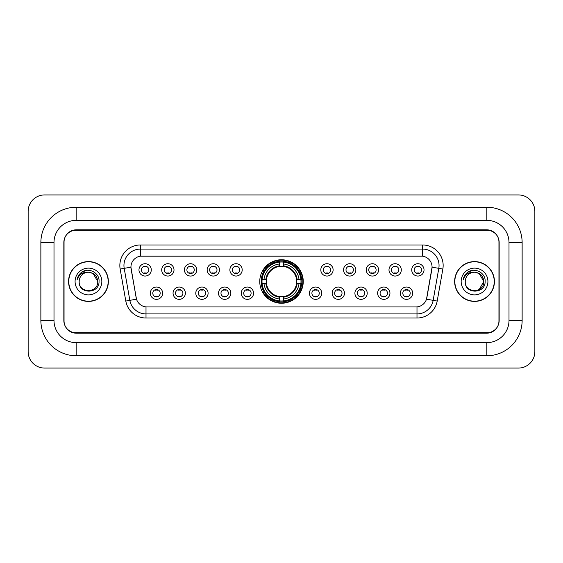 <?xml version="1.0" encoding="UTF-8"?>
<svg xmlns="http://www.w3.org/2000/svg" width="563" height="563" viewBox="0 0 563 563"><rect width="100%" height="100%" fill="white"/><g stroke="black" fill="none" stroke-linecap="round" stroke-linejoin="round"><path stroke-width="0.84" d="M259.754 281.5A21.746 21.746 0 0 0 281.5 303.246A21.746 21.746 0 0 0 303.246 281.5A21.746 21.746 0 0 0 281.5 259.754A21.746 21.746 0 0 0 259.754 281.5M185.368 293.196A6.151 6.151 0 0 1 179.217 299.347A6.151 6.151 0 0 1 173.059 293.196A6.151 6.151 0 0 1 179.217 287.039A6.151 6.151 0 0 1 185.368 293.196M175.522 293.196A3.695 3.695 0 0 0 179.217 296.884A3.695 3.695 0 0 0 182.912 293.196A3.695 3.695 0 0 0 179.217 289.502A3.695 3.695 0 0 0 175.522 293.196M208.099 293.196A6.151 6.151 0 0 1 201.948 299.347A6.151 6.151 0 0 1 195.79 293.196A6.151 6.151 0 0 1 201.948 287.039A6.151 6.151 0 0 1 208.099 293.196M198.253 293.196A3.695 3.695 0 0 0 201.948 296.884A3.695 3.695 0 0 0 205.636 293.196A3.695 3.695 0 0 0 201.948 289.502A3.695 3.695 0 0 0 198.253 293.196M230.83 293.196A6.151 6.151 0 0 1 224.679 299.347A6.151 6.151 0 0 1 218.521 293.196A6.151 6.151 0 0 1 224.679 287.039A6.151 6.151 0 0 1 230.83 293.196M220.985 293.196A3.695 3.695 0 0 0 224.679 296.884A3.695 3.695 0 0 0 228.367 293.196A3.695 3.695 0 0 0 224.679 289.502A3.695 3.695 0 0 0 220.985 293.196M253.561 293.196A6.151 6.151 0 0 1 247.403 299.347A6.151 6.151 0 0 1 241.253 293.196A6.151 6.151 0 0 1 247.403 287.039A6.151 6.151 0 0 1 253.561 293.196M243.716 293.196A3.695 3.695 0 0 0 247.403 296.884A3.695 3.695 0 0 0 251.098 293.196A3.695 3.695 0 0 0 247.403 289.502A3.695 3.695 0 0 0 243.716 293.196M321.747 293.196A6.151 6.151 0 0 1 315.597 299.347A6.151 6.151 0 0 1 309.439 293.196A6.151 6.151 0 0 1 315.597 287.039A6.151 6.151 0 0 1 321.747 293.196M311.902 293.196A3.695 3.695 0 0 0 315.597 296.884A3.695 3.695 0 0 0 319.284 293.196A3.695 3.695 0 0 0 315.597 289.502A3.695 3.695 0 0 0 311.902 293.196M344.479 293.196A6.151 6.151 0 0 1 338.321 299.347A6.151 6.151 0 0 1 332.17 293.196A6.151 6.151 0 0 1 338.321 287.039A6.151 6.151 0 0 1 344.479 293.196M334.633 293.196A3.695 3.695 0 0 0 338.321 296.884A3.695 3.695 0 0 0 342.015 293.196A3.695 3.695 0 0 0 338.321 289.502A3.695 3.695 0 0 0 334.633 293.196M367.21 293.196A6.151 6.151 0 0 1 361.052 299.347A6.151 6.151 0 0 1 354.901 293.196A6.151 6.151 0 0 1 361.052 287.039A6.151 6.151 0 0 1 367.21 293.196M357.364 293.196A3.695 3.695 0 0 0 361.052 296.884A3.695 3.695 0 0 0 364.747 293.196A3.695 3.695 0 0 0 361.052 289.502A3.695 3.695 0 0 0 357.364 293.196M389.941 293.196A6.151 6.151 0 0 1 383.783 299.347A6.151 6.151 0 0 1 377.632 293.196A6.151 6.151 0 0 1 383.783 287.039A6.151 6.151 0 0 1 389.941 293.196M380.088 293.196A3.695 3.695 0 0 0 383.783 296.884A3.695 3.695 0 0 0 387.478 293.196A3.695 3.695 0 0 0 383.783 289.502A3.695 3.695 0 0 0 380.088 293.196M412.665 293.196A6.151 6.151 0 0 1 406.514 299.347A6.151 6.151 0 0 1 400.356 293.196A6.151 6.151 0 0 1 406.514 287.039A6.151 6.151 0 0 1 412.665 293.196M402.819 293.196A3.695 3.695 0 0 0 406.514 296.884A3.695 3.695 0 0 0 410.209 293.196A3.695 3.695 0 0 0 406.514 289.502A3.695 3.695 0 0 0 402.819 293.196M162.644 293.196A6.151 6.151 0 0 1 156.486 299.347A6.151 6.151 0 0 1 150.335 293.196A6.151 6.151 0 0 1 156.486 287.039A6.151 6.151 0 0 1 162.644 293.196M152.791 293.196A3.695 3.695 0 0 0 156.486 296.884A3.695 3.695 0 0 0 160.181 293.196A3.695 3.695 0 0 0 156.486 289.502A3.695 3.695 0 0 0 152.791 293.196M174.009 269.888A6.151 6.151 0 0 1 167.851 276.046A6.151 6.151 0 0 1 161.701 269.888A6.151 6.151 0 0 1 167.851 263.737A6.151 6.151 0 0 1 174.009 269.888M164.157 269.888A3.695 3.695 0 0 0 167.851 273.583A3.695 3.695 0 0 0 171.546 269.888A3.695 3.695 0 0 0 167.851 266.193A3.695 3.695 0 0 0 164.157 269.888M196.733 269.888A6.151 6.151 0 0 1 190.583 276.046A6.151 6.151 0 0 1 184.425 269.888A6.151 6.151 0 0 1 190.583 263.737A6.151 6.151 0 0 1 196.733 269.888M186.888 269.888A3.695 3.695 0 0 0 190.583 273.583A3.695 3.695 0 0 0 194.277 269.888A3.695 3.695 0 0 0 190.583 266.193A3.695 3.695 0 0 0 186.888 269.888M219.464 269.888A6.151 6.151 0 0 1 213.314 276.046A6.151 6.151 0 0 1 207.156 269.888A6.151 6.151 0 0 1 213.314 263.737A6.151 6.151 0 0 1 219.464 269.888M209.619 269.888A3.695 3.695 0 0 0 213.314 273.583A3.695 3.695 0 0 0 217.001 269.888A3.695 3.695 0 0 0 213.314 266.193A3.695 3.695 0 0 0 209.619 269.888M242.196 269.888A6.151 6.151 0 0 1 236.038 276.046A6.151 6.151 0 0 1 229.887 269.888A6.151 6.151 0 0 1 236.038 263.737A6.151 6.151 0 0 1 242.196 269.888M232.35 269.888A3.695 3.695 0 0 0 236.038 273.583A3.695 3.695 0 0 0 239.732 269.888A3.695 3.695 0 0 0 236.038 266.193A3.695 3.695 0 0 0 232.35 269.888M333.113 269.888A6.151 6.151 0 0 1 326.962 276.046A6.151 6.151 0 0 1 320.804 269.888A6.151 6.151 0 0 1 326.962 263.737A6.151 6.151 0 0 1 333.113 269.888M323.268 269.888A3.695 3.695 0 0 0 326.962 273.583A3.695 3.695 0 0 0 330.65 269.888A3.695 3.695 0 0 0 326.962 266.193A3.695 3.695 0 0 0 323.268 269.888M355.844 269.888A6.151 6.151 0 0 1 349.686 276.046A6.151 6.151 0 0 1 343.536 269.888A6.151 6.151 0 0 1 349.686 263.737A6.151 6.151 0 0 1 355.844 269.888M345.999 269.888A3.695 3.695 0 0 0 349.686 273.583A3.695 3.695 0 0 0 353.381 269.888A3.695 3.695 0 0 0 349.686 266.193A3.695 3.695 0 0 0 345.999 269.888M378.575 269.888A6.151 6.151 0 0 1 372.417 276.046A6.151 6.151 0 0 1 366.267 269.888A6.151 6.151 0 0 1 372.417 263.737A6.151 6.151 0 0 1 378.575 269.888M368.723 269.888A3.695 3.695 0 0 0 372.417 273.583A3.695 3.695 0 0 0 376.112 269.888A3.695 3.695 0 0 0 372.417 266.193A3.695 3.695 0 0 0 368.723 269.888M401.299 269.888A6.151 6.151 0 0 1 395.149 276.046A6.151 6.151 0 0 1 388.991 269.888A6.151 6.151 0 0 1 395.149 263.737A6.151 6.151 0 0 1 401.299 269.888M391.454 269.888A3.695 3.695 0 0 0 395.149 273.583A3.695 3.695 0 0 0 398.843 269.888A3.695 3.695 0 0 0 395.149 266.193A3.695 3.695 0 0 0 391.454 269.888M424.03 269.888A6.151 6.151 0 0 1 417.88 276.046A6.151 6.151 0 0 1 411.722 269.888A6.151 6.151 0 0 1 417.88 263.737A6.151 6.151 0 0 1 424.03 269.888M414.185 269.888A3.695 3.695 0 0 0 417.88 273.583A3.695 3.695 0 0 0 421.567 269.888A3.695 3.695 0 0 0 417.88 266.193A3.695 3.695 0 0 0 414.185 269.888M151.278 269.888A6.151 6.151 0 0 1 145.12 276.046A6.151 6.151 0 0 1 138.97 269.888A6.151 6.151 0 0 1 145.12 263.737A6.151 6.151 0 0 1 151.278 269.888M141.433 269.888A3.695 3.695 0 0 0 145.12 273.583A3.695 3.695 0 0 0 148.815 269.888A3.695 3.695 0 0 0 145.12 266.193A3.695 3.695 0 0 0 141.433 269.888M125.802 301.064L120.158 269.058A20.514 20.514 0 0 1 140.363 244.982L422.637 244.982A20.514 20.514 0 0 1 442.842 269.058L437.198 301.064A20.514 20.514 0 0 1 416.993 318.018L146.007 318.018A20.514 20.514 0 0 1 125.802 301.064L136.499 299.178L131.095 269.065A11.077 11.077 0 0 1 142.003 256.059L420.997 256.059A11.077 11.077 0 0 1 431.905 269.065L426.838 297.785A11.077 11.077 0 0 1 415.93 306.941L147.07 306.941A11.077 11.077 0 0 1 136.162 297.785L130.926 267.165L124.198 268.347A16.411 16.411 0 0 1 140.363 249.085L422.637 249.085A16.411 16.411 0 0 1 438.802 268.347L433.158 300.353A16.411 16.411 0 0 1 416.993 313.915L146.007 313.915A16.411 16.411 0 0 1 129.842 300.353L124.198 268.347A16.411 16.411 0 0 1 123.951 265.497M261.711 283.548A19.902 19.902 0 0 1 261.711 279.452M76.153 207.24L76.153 220.365L486.847 220.365L486.847 207.24A35.286 35.286 0 0 1 522.133 242.526A35.286 35.286 0 0 0 486.847 207.24L76.153 207.24A35.286 35.286 0 0 0 40.867 242.526L40.867 320.474A35.286 35.286 0 0 0 76.153 355.76L486.847 355.76A35.286 35.286 0 0 0 522.133 320.474L522.133 242.526L509.001 242.526A22.154 22.154 0 0 0 486.847 220.365L76.153 220.365A22.154 22.154 0 0 0 53.999 242.526L53.999 320.474A22.154 22.154 0 0 0 76.153 342.635L486.847 342.635A22.154 22.154 0 0 0 509.001 320.474L509.001 242.526L509.001 320.474L522.133 320.474M486.847 230.218L76.153 230.218A12.309 12.309 0 0 0 63.844 242.526L63.844 320.474A12.309 12.309 0 0 0 76.153 332.782L486.847 332.782A12.309 12.309 0 0 0 499.156 320.474L499.156 242.526A12.309 12.309 0 0 0 486.847 230.218M534.85 211.343A16.411 16.411 0 0 0 518.439 194.932L44.561 194.932A16.411 16.411 0 0 0 28.15 211.343L28.15 351.657A16.411 16.411 0 0 0 44.561 368.068L518.439 368.068A16.411 16.411 0 0 0 534.85 351.657L534.85 211.343M68.566 281.5A19.902 19.902 0 0 0 88.461 301.402A19.902 19.902 0 0 0 108.363 281.5A19.902 19.902 0 0 0 88.461 261.598A19.902 19.902 0 0 0 68.566 281.5M454.637 281.5A19.902 19.902 0 0 0 474.539 301.402A19.902 19.902 0 0 0 494.434 281.5A19.902 19.902 0 0 0 474.539 261.598A19.902 19.902 0 0 0 454.637 281.5M140.363 244.982L140.363 256.186L422.637 256.186L422.637 244.982M130.926 267.144L131.045 265.497M415.93 306.941L147.07 306.941M442.842 269.058L432.074 267.165L426.501 299.178L437.198 301.064M498.952 242.111A12.309 12.309 0 0 0 486.643 229.803L76.357 229.803A12.309 12.309 0 0 0 64.048 242.111L64.048 320.889A12.309 12.309 0 0 0 76.357 333.197L486.643 333.197A12.309 12.309 0 0 0 498.952 320.889L498.952 242.111L498.952 320.889M64.048 242.111L64.048 320.889M108.152 281.5A19.691 19.691 0 0 0 88.461 261.809A19.691 19.691 0 0 0 68.77 281.5A19.691 19.691 0 0 0 88.461 301.191A19.691 19.691 0 0 0 108.152 281.5M97.737 281.5C98.307 293.464 78.616 293.464 79.186 281.5C78.32 294.463 99.454 294.168 99.039 281.5C99.757 272.633 88.236 266.883 81.41 272.422C78.996 274.35 77.553 276.834 77.082 279.874C78.989 274.434 82.782 271.887 88.461 272.225L93.099 273.47L97.737 281.5C98.307 293.464 78.616 293.464 79.186 281.5C78.616 293.464 98.307 293.464 97.737 281.5C98.307 293.464 78.616 293.464 79.186 281.5C78.616 293.464 98.307 293.464 97.737 281.5L93.099 273.47L88.461 272.225L93.099 273.47L97.737 281.5C97.188 275.863 94.091 272.774 88.461 272.225A9.275 9.275 0 0 0 79.186 281.5M75.083 281.5A13.378 13.378 0 0 0 88.461 294.878A13.378 13.378 0 0 0 101.84 281.5A13.378 13.378 0 0 0 88.461 268.122A13.378 13.378 0 0 0 75.083 281.5M81.41 272.422L86.998 270.099M494.23 281.5A19.691 19.691 0 0 0 474.539 261.809A19.691 19.691 0 0 0 454.848 281.5A19.691 19.691 0 0 0 474.539 301.191A19.691 19.691 0 0 0 494.23 281.5M479.176 273.47L483.814 281.5C484.384 293.464 464.693 293.464 465.263 281.5A9.275 9.275 0 0 1 474.539 272.225L479.176 273.47L483.814 281.5L479.176 289.53L483.814 281.5C484.384 293.464 464.693 293.464 465.263 281.5C464.398 294.463 485.531 294.168 485.116 281.5C485.834 272.633 474.313 266.883 467.487 272.422C465.073 274.35 463.63 276.834 463.159 279.874C465.066 274.434 468.859 271.887 474.539 272.225L479.176 273.47L483.814 281.5L479.176 289.53M474.539 272.225C480.169 272.774 483.265 275.863 483.814 281.5M461.16 281.5A13.378 13.378 0 0 0 474.539 294.878A13.378 13.378 0 0 0 487.917 281.5A13.378 13.378 0 0 0 474.539 268.122A13.378 13.378 0 0 0 461.16 281.5M467.487 272.422L473.075 270.099M146.148 266.911L146.148 266.341L146.148 266.911A3.146 3.146 0 0 0 144.093 266.911L144.093 266.341M144.093 273.435L144.093 272.865A3.146 3.146 0 0 0 146.148 272.865L146.148 273.435M168.879 266.911L168.879 266.341L168.879 266.911A3.146 3.146 0 0 0 166.824 266.911L166.824 266.341M166.824 273.435L166.824 272.865A3.146 3.146 0 0 0 168.879 272.865L168.879 273.435M191.61 266.911L191.61 266.341L191.61 266.911A3.146 3.146 0 0 0 189.555 266.911L189.555 266.341M189.555 273.435L189.555 272.865A3.146 3.146 0 0 0 191.61 272.865L191.61 273.435M214.334 266.911L214.334 266.341L214.334 266.911A3.146 3.146 0 0 0 212.286 266.911L212.286 266.341M212.286 273.435L212.286 272.865A3.146 3.146 0 0 0 214.334 272.865L214.334 273.435M237.065 266.911L237.065 266.341L237.065 266.911A3.146 3.146 0 0 0 235.017 266.911L235.017 266.341M235.017 273.435L235.017 272.865A3.146 3.146 0 0 0 237.065 272.865L237.065 273.435M327.983 266.911L327.983 266.341L327.983 266.911A3.146 3.146 0 0 0 325.935 266.911L325.935 266.341M325.935 273.435L325.935 272.865A3.146 3.146 0 0 0 327.983 272.865L327.983 273.435M350.714 266.911L350.714 266.341L350.714 266.911A3.146 3.146 0 0 0 348.666 266.911L348.666 266.341M348.666 273.435L348.666 272.865A3.146 3.146 0 0 0 350.714 272.865L350.714 273.435M373.445 266.911L373.445 266.341L373.445 266.911A3.146 3.146 0 0 0 371.39 266.911L371.39 266.341M371.39 273.435L371.39 272.865A3.146 3.146 0 0 0 373.445 272.865L373.445 273.435M396.176 266.911L396.176 266.341L396.176 266.911A3.146 3.146 0 0 0 394.121 266.911L394.121 266.341M394.121 273.435L394.121 272.865A3.146 3.146 0 0 0 396.176 272.865L396.176 273.435M418.907 266.911L418.907 266.341L418.907 266.911A3.146 3.146 0 0 0 416.852 266.911L416.852 266.341M416.852 273.435L416.852 272.865A3.146 3.146 0 0 0 418.907 272.865L418.907 273.435M155.458 296.743L155.458 296.166A3.146 3.146 0 0 0 157.513 296.166L157.513 296.743M157.513 289.642L157.513 290.219A3.146 3.146 0 0 0 155.458 290.219L155.458 289.642M178.189 296.743L178.189 296.166A3.146 3.146 0 0 0 180.244 296.166L180.244 296.743M180.244 289.642L180.244 290.219A3.146 3.146 0 0 0 178.189 290.219L178.189 289.642M200.921 296.743L200.921 296.166A3.146 3.146 0 0 0 202.969 296.166L202.969 296.743M202.969 289.642L202.969 290.219A3.146 3.146 0 0 0 200.921 290.219L200.921 289.642M223.652 296.743L223.652 296.166A3.146 3.146 0 0 0 225.7 296.166L225.7 296.743M225.7 289.642L225.7 290.219A3.146 3.146 0 0 0 223.652 290.219L223.652 289.642M246.383 296.743L246.383 296.166A3.146 3.146 0 0 0 248.431 296.166L248.431 296.743M248.431 289.642L248.431 290.219A3.146 3.146 0 0 0 246.383 290.219L246.383 289.642M314.569 296.743L314.569 296.166A3.146 3.146 0 0 0 316.617 296.166L316.617 296.743M316.617 289.642L316.617 290.219A3.146 3.146 0 0 0 314.569 290.219L314.569 289.642M337.3 296.743L337.3 296.166A3.146 3.146 0 0 0 339.348 296.166L339.348 296.743M339.348 289.642L339.348 290.219A3.146 3.146 0 0 0 337.3 290.219L337.3 289.642M360.031 296.743L360.031 296.166A3.146 3.146 0 0 0 362.079 296.166L362.079 296.743M362.079 289.642L362.079 290.219A3.146 3.146 0 0 0 360.031 290.219L360.031 289.642M382.756 296.743L382.756 296.166A3.146 3.146 0 0 0 384.81 296.166L384.81 296.743M384.81 289.642L384.81 290.219A3.146 3.146 0 0 0 382.756 290.219L382.756 289.642M405.487 296.743L405.487 296.166A3.146 3.146 0 0 0 407.542 296.166L407.542 296.743M407.542 289.642L407.542 290.219A3.146 3.146 0 0 0 405.487 290.219L405.487 289.642M283.548 300.923L283.548 301.747A20.352 20.352 0 0 0 301.747 283.548L300.923 283.548A19.529 19.529 0 0 1 283.548 300.923L283.548 299.023A17.643 17.643 0 0 0 299.023 283.548L296.539 283.548A15.18 15.18 0 0 0 283.548 266.461L283.548 262.076A19.529 19.529 0 0 1 300.923 279.452L301.747 279.452A20.352 20.352 0 0 0 283.548 261.253L283.548 262.076M262.076 283.548L261.253 283.548A20.352 20.352 0 0 0 279.452 301.747L279.452 300.923A19.529 19.529 0 0 1 262.076 283.548L263.977 283.548A17.643 17.643 0 0 0 279.452 299.023L279.452 296.539A15.18 15.18 0 0 0 296.539 283.548L297.144 283.548A15.778 15.778 0 0 1 283.548 297.144L283.548 299.023M279.452 262.076L279.452 261.253A20.352 20.352 0 0 0 261.253 279.452L262.076 279.452A19.529 19.529 0 0 1 279.452 262.076L279.452 263.977A17.643 17.643 0 0 0 263.977 279.452L266.461 279.452A15.18 15.18 0 0 0 279.452 296.539L279.452 297.144A15.778 15.778 0 0 1 265.856 283.548L263.977 283.548M262.119 283.548A19.487 19.487 0 0 1 262.119 279.452M283.548 262.119A19.487 19.487 0 0 0 279.452 262.119M300.881 279.452A19.487 19.487 0 0 1 300.881 283.548M300.923 279.452L299.023 279.452A17.643 17.643 0 0 0 283.548 263.977M299.023 283.548L300.923 283.548M279.452 299.023L279.452 300.923M296.539 279.452L299.023 279.452M283.548 296.567L283.548 297.144M279.452 296.539A15.18 15.18 0 0 1 266.461 283.548L265.856 283.548M283.548 300.881A19.487 19.487 0 0 1 279.452 300.881M263.977 279.452L262.076 279.452M279.452 266.433L279.452 263.977M283.548 266.461A15.18 15.18 0 0 0 266.461 279.452L265.856 279.452A15.778 15.778 0 0 1 279.452 265.856M283.548 266.433L283.548 265.856A15.778 15.778 0 0 1 297.144 279.452M264.427 270.423L263.266 270.423A21.338 21.338 0 0 1 302.838 281.5A21.338 21.338 0 0 1 263.266 292.577L264.427 292.577M486.847 355.76L486.847 342.635L76.153 342.635L76.153 355.76M40.867 320.474L53.999 320.474L53.999 242.526L40.867 242.526M416.993 306.884L416.993 318.018M146.007 318.018L146.007 306.884M120.158 269.058L124.198 268.347M283.548 296.539A15.18 15.18 0 0 0 296.539 283.548M279.452 301.064A19.67 19.67 0 0 0 283.548 301.064M301.064 283.548A19.67 19.67 0 0 0 301.064 279.452M283.548 261.936A19.67 19.67 0 0 0 279.452 261.936"/></g></svg>
